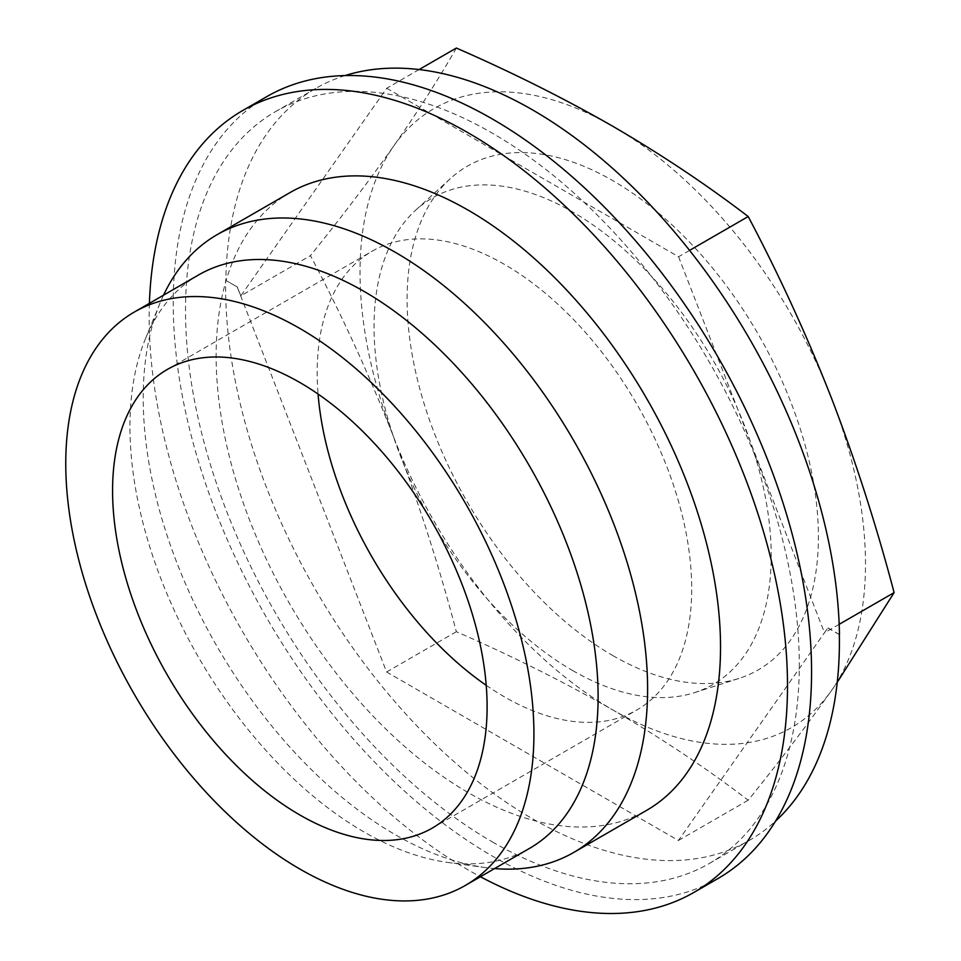 <?xml version="1.0" encoding="UTF-8"?>
<svg xmlns="http://www.w3.org/2000/svg" width="961" height="961" viewBox="0 0 961 961"><rect width="100%" height="100%" fill="white"/><g stroke="black" fill="none" stroke-linecap="round" stroke-linejoin="round"><path stroke-width="0.72" stroke-dasharray="4.8 3.6" d="M456.355 48.05C438.817 78.742 417.987 111.32 393.878 145.796C369.348 180.524 341.539 217.138 310.439 255.638C341.539 314.391 369.348 375.054 393.878 437.627C417.987 500.417 438.817 565.116 456.355 631.725C511.793 655.895 563.927 681.962 612.758 709.915C661.276 738.168 706.431 768.271 748.199 800.213C779.299 761.689 807.108 725.074 831.625 690.37L837.259 682.298M419.104 69.552L386.718 88.256L240.803 295.844L310.439 255.638M839.349 634.608L827.829 627.953L678.442 840.479L386.598 671.991L237.211 286.955L225.691 280.312A434.012 250.581 -120 0 0 532.514 818.772A434.012 250.581 -120 0 0 749.52 840.274A434.012 250.581 -120 0 0 775.563 821.09M237.211 286.955L225.691 280.312M240.803 295.844L237.331 286.895M386.598 671.991L456.355 631.725M839.181 624.326L824.478 632.818L827.829 627.953M678.442 840.479L748.199 800.213M839.47 634.536L827.95 627.881M486.218 685.313A264.828 152.907 -120 0 0 504.441 696.857A264.828 152.907 -120 0 0 636.855 709.963A264.828 152.907 -120 0 0 636.855 404.161A264.828 152.907 -120 0 0 372.027 251.265A264.828 152.907 -120 0 0 318.067 394.046M198.507 274.99A331.04 191.131 -120 0 0 145.363 338.981A331.04 191.131 -120 0 0 364.027 831.974A331.04 191.131 -120 0 0 447.55 862.401A331.04 191.131 -120 0 0 529.547 848.371M163.526 295.195A356.651 205.918 -120 0 0 159.814 303.64A356.651 205.918 -120 0 0 395.403 834.773A356.651 205.918 -120 0 0 485.389 867.567A356.651 205.918 -120 0 0 494.555 868.576M290.006 192.584A356.651 205.918 -120 0 0 235.337 478.386A356.651 205.918 -120 0 0 468.331 792.669A356.651 205.918 -120 0 0 646.657 810.339M149.399 303.352A451.37 260.599 -120 0 0 468.331 870.005A451.37 260.599 -120 0 0 480.428 876.732M266.714 96.665A451.37 260.599 -120 0 0 197.534 458.361A451.37 260.599 -120 0 0 492.404 856.107A451.37 260.599 -120 0 0 718.083 878.462M492.404 841.932A434.012 250.581 -120 0 0 709.41 863.434A434.012 250.581 -120 0 0 709.41 362.273A434.012 250.581 -120 0 0 275.399 111.692A434.012 250.581 -120 0 0 208.873 459.478A434.012 250.581 -120 0 0 492.404 841.932M345.035 75.571A434.012 250.581 -120 0 0 315.64 88.472A434.012 250.581 -120 0 0 225.811 280.24M572.636 670.538A280.828 162.145 -120 0 0 694.443 692.665A280.828 162.145 -120 0 0 713.05 360.171A280.828 162.145 -120 0 0 415.813 210.039A280.828 162.145 -120 0 0 394.274 439.081A280.828 162.145 -120 0 0 572.636 670.538M393.878 437.627A357.42 206.363 -120 0 0 612.758 709.915A357.42 206.363 -120 0 0 831.625 690.37A357.42 206.363 -120 0 0 831.625 398.527A357.42 206.363 -120 0 0 612.758 126.251A357.42 206.363 -120 0 0 393.878 145.796A357.42 206.363 -120 0 0 393.878 437.627M386.718 88.256L678.562 256.743L689.566 250.389M678.562 256.743L824.478 632.818M612.758 655.546A290.835 167.911 -120 0 0 738.901 678.454A290.835 167.911 -120 0 0 758.169 334.128A290.835 167.911 -120 0 0 450.337 178.638A290.835 167.911 -120 0 0 428.041 415.837A290.835 167.911 -120 0 0 612.758 655.546M432.258 828.094L636.855 709.963M167.43 369.384L372.027 251.265M447.55 862.401L485.389 867.567M145.363 338.981L159.814 303.64M709.41 863.434L749.52 840.274M275.399 111.692L315.64 88.472M694.443 692.665L738.901 678.454M415.813 210.039L450.337 178.638"/><path stroke-width="1.44" d="M419.104 69.552L456.355 48.05C511.793 72.219 563.927 98.286 612.758 126.251C661.276 154.505 706.431 184.596 748.199 216.537C779.311 275.326 807.12 335.99 831.625 398.527C855.758 461.352 876.576 526.039 894.114 592.613L839.181 624.326M775.563 821.09A434.012 250.581 -120 0 0 839.349 634.608L839.47 634.536A434.012 250.581 -120 0 0 665.228 221.282A434.012 250.581 -120 0 0 345.035 75.571M837.259 682.298L894.114 592.613M318.067 394.046A264.828 152.907 -120 0 0 486.218 685.313M299.844 814.976A264.828 152.907 -120 0 0 432.258 828.094A264.828 152.907 -120 0 0 432.258 522.291A264.828 152.907 -120 0 0 167.43 369.384A264.828 152.907 -120 0 0 126.828 581.597A264.828 152.907 -120 0 0 299.844 814.976M299.844 869.032A331.04 191.131 -120 0 0 465.364 885.429A331.04 191.131 -120 0 0 465.364 503.18A331.04 191.131 -120 0 0 134.324 312.049A331.04 191.131 -120 0 0 83.583 577.321A331.04 191.131 -120 0 0 299.844 869.032M465.364 885.429L529.547 848.371A331.04 191.131 -120 0 0 529.547 466.121A331.04 191.131 -120 0 0 198.507 274.99L134.324 312.049M494.555 868.576A356.651 205.918 -120 0 0 573.729 852.443A356.651 205.918 -120 0 0 573.729 440.606A356.651 205.918 -120 0 0 217.078 234.688A356.651 205.918 -120 0 0 163.526 295.195M573.729 852.443L646.657 810.339A356.651 205.918 -120 0 0 646.657 398.503A356.651 205.918 -120 0 0 290.006 192.584L217.078 234.688M480.428 876.732A451.37 260.599 -120 0 0 694.022 892.361A451.37 260.599 -120 0 0 694.022 371.162A451.37 260.599 -120 0 0 242.652 110.563A451.37 260.599 -120 0 0 149.399 303.352M694.022 892.361L718.083 878.462A451.37 260.599 -120 0 0 718.095 357.264A451.37 260.599 -120 0 0 266.714 96.665L242.652 110.563M689.566 250.389L748.199 216.537"/></g></svg>
